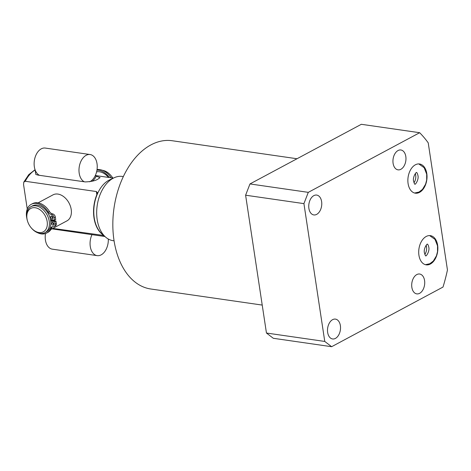<?xml version="1.0" encoding="UTF-8"?>
<svg xmlns="http://www.w3.org/2000/svg" width="471" height="471" viewBox="0 0 471 471"><rect width="100%" height="100%" fill="white"/><g stroke="black" fill="none" stroke-linecap="round" stroke-linejoin="round"><path stroke-width="0.71" d="M52.04 218.803A1.537 1.066 -118.2 0 0 52.552 218.721A1.537 1.066 -118.2 0 0 52.911 217.196A1.537 1.066 -118.2 0 0 51.61 215.936A1.537 1.066 -118.2 0 0 51.103 216.018A1.537 1.066 -118.2 0 0 50.744 217.543A1.537 1.066 -118.2 0 0 52.04 218.803M50.685 220.799L51.421 220.404L55.949 221.058L56.32 223.519A3.067 2.131 61.8 0 1 55.437 225.892L54.247 226.527A3.067 2.131 61.8 0 1 53.235 226.686A4.363 3.032 -118.2 0 0 51.792 226.916A4.363 3.032 -118.2 0 0 50.709 228.205A16.291 11.316 61.8 0 1 46.658 233.033A16.291 11.316 61.8 0 1 37.627 232.745M26.806 218.108A16.291 11.316 61.8 0 1 31.274 204.308L32.464 203.672A16.291 11.316 61.8 0 1 49.473 211.532A4.363 3.032 -118.2 0 0 52.581 213.869A3.067 2.131 61.8 0 1 55.348 217.072L55.719 219.533L54.53 220.169L50.485 219.586M52.434 226.692A4.363 3.032 -118.2 0 0 51.898 227.57A16.291 11.316 61.8 0 1 47.848 232.397L46.658 233.033M51.857 216.006A1.537 1.066 -118.2 0 0 52.982 218.102M52.834 222.453A1.537 1.066 -118.2 0 0 53.953 224.549M53.017 225.256A1.537 1.066 -118.2 0 0 53.523 225.173A1.537 1.066 -118.2 0 0 53.882 223.648A1.537 1.066 -118.2 0 0 52.581 222.389A1.537 1.066 -118.2 0 0 52.075 222.465A1.537 1.066 -118.2 0 0 51.716 223.99A1.537 1.066 -118.2 0 0 53.017 225.256M50.727 221.111L54.76 221.694L55.131 224.155A3.067 2.131 61.8 0 1 54.247 226.527M31.274 204.308A16.291 11.316 61.8 0 1 48.283 212.168A4.363 3.032 -118.2 0 0 51.392 214.505A3.067 2.131 61.8 0 1 54.159 217.708L54.53 220.169M55.949 221.058L54.76 221.694M51.421 220.404A13.83 9.608 -118.2 0 0 51.333 219.71M52.128 220.505A14.754 10.25 -118.2 0 0 52.04 219.81M44.969 232.639L46.393 231.873A14.754 10.25 -118.2 0 0 50.644 220.487A14.754 10.25 61.8 0 0 32.464 205.862L31.045 206.628A14.754 10.25 61.8 0 1 49.219 221.252A14.754 10.25 -118.2 0 1 44.969 232.639A14.754 10.25 -118.2 0 1 31.092 227.681L30.845 227.375A13.276 9.226 -118.2 0 0 42.449 232.232A13.276 9.226 -118.2 0 0 47.165 221.588A13.276 9.226 61.8 0 0 35.195 207.729A13.276 9.226 61.8 0 0 26.977 218.679A13.276 9.226 -118.2 0 0 27.589 221.299A13.276 9.226 -118.2 0 0 30.845 227.375M31.045 206.628A14.754 10.25 61.8 0 0 26.794 218.014A14.754 10.25 -118.2 0 0 27.471 220.928L27.589 221.299M108.454 177.408A14.754 10.25 -118.2 0 0 96.596 171.856M50.98 229.418L66.959 220.864A14.754 10.25 -118.2 0 0 71.209 209.477A14.754 10.25 -118.2 0 0 53.029 194.853L38.092 202.854M96.949 170.149A16.291 11.316 61.8 0 1 109.325 177.532M97.032 169.619A16.291 11.316 61.8 0 1 111.127 177.791M103.173 234.947L103.049 234.858A29.508 18.893 -81.8 0 1 96.932 194.435L97.279 192.533L96.361 191.538L25.257 181.276L23.78 182.147L23.55 184.514L27.259 209.047M103.75 235.459L52.882 228.4M95.195 175.777L100.088 177.62L98.386 178.803C95.984 180.623 91.592 181.659 85.216 181.918L38.116 175.124L35.79 174.429L35.19 170.084M105.492 237.001L101.801 233.722A29.508 18.893 -81.8 0 1 94.165 205.774A29.508 18.893 -81.8 0 1 108.783 180.305A29.508 18.893 98.2 0 1 109.56 179.91L114.035 177.808A32.458 20.783 98.2 0 0 113.175 178.244A32.458 20.783 -81.8 0 0 97.097 206.263A32.458 20.783 -81.8 0 0 105.492 237.001A32.458 20.783 -81.8 0 0 113.128 240.687L114.07 240.822M123.343 176.572L122.395 176.437A32.458 20.783 98.2 0 0 114.035 177.808M297.013 158.745L172.186 140.735A74.901 47.965 98.2 0 0 150.908 144.903A74.901 47.965 98.2 0 0 112.828 224.39A74.901 47.965 98.2 0 0 150.797 289L262.223 305.078M308.287 192.351L303.925 203.625L324.766 341.44L331.631 346.703L273.315 338.29L266.451 333.026L245.609 195.212L249.971 183.937L361.339 124.297L419.661 132.71L308.287 192.351L249.971 183.937M324.766 341.44L266.451 333.026M303.925 203.625L245.609 195.212M331.631 346.703L443.005 287.063A131.15 83.985 98.2 0 0 447.45 269.965L428.221 142.843A131.15 83.985 98.2 0 0 419.661 132.71M335.434 338.408A10.032 6.423 -81.8 0 1 332.585 338.967A10.032 6.423 -81.8 0 1 327.498 330.312A10.032 6.423 -81.8 0 1 332.597 319.668A10.032 6.423 -81.8 0 1 335.446 319.108A10.032 6.423 -81.8 0 1 340.533 327.763A10.032 6.423 -81.8 0 1 335.434 338.408M316.677 214.376A10.032 6.423 -81.8 0 1 313.827 214.935A10.032 6.423 -81.8 0 1 308.74 206.28A10.032 6.423 -81.8 0 1 313.839 195.63A10.032 6.423 -81.8 0 1 316.689 195.076A10.032 6.423 -81.8 0 1 321.775 203.731A10.032 6.423 -81.8 0 1 316.677 214.376M400.874 169.289A10.032 6.423 -81.8 0 1 398.024 169.843A10.032 6.423 -81.8 0 1 392.938 161.194A10.032 6.423 -81.8 0 1 398.036 150.543A10.032 6.423 -81.8 0 1 400.886 149.984A10.032 6.423 -81.8 0 1 405.973 158.639A10.032 6.423 -81.8 0 1 400.874 169.289M419.632 293.321A10.032 6.423 -81.8 0 1 416.782 293.88A10.032 6.423 -81.8 0 1 411.695 285.226A10.032 6.423 -81.8 0 1 416.8 274.575A10.032 6.423 -81.8 0 1 419.649 274.022A10.032 6.423 -81.8 0 1 424.73 282.677A10.032 6.423 -81.8 0 1 419.632 293.321M426.202 236.471A14.754 9.449 98.2 0 0 418.701 252.126A14.754 9.449 98.2 0 0 426.178 264.849A14.754 9.449 98.2 0 0 430.37 264.031A14.754 9.449 98.2 0 0 437.871 248.376A14.754 9.449 98.2 0 0 430.394 235.647A14.754 9.449 98.2 0 0 426.202 236.471M419.531 192.368A14.754 9.449 -81.8 0 1 415.345 193.187A14.754 9.449 -81.8 0 1 407.862 180.464A14.754 9.449 -81.8 0 1 415.363 164.803A14.754 9.449 -81.8 0 1 419.555 163.985A14.754 9.449 -81.8 0 1 427.032 176.713A14.754 9.449 -81.8 0 1 419.531 192.368M426.143 245.279A7.377 4.722 -81.8 0 1 424.83 254.411M413.991 182.748A7.377 4.722 98.2 0 0 415.31 173.616M102.401 170.29A14.754 10.25 61.8 0 1 111.344 176.013A14.754 10.25 61.8 0 1 112.775 178.032M111.344 176.013L111.592 176.319A13.276 9.226 61.8 0 1 112.816 178.038M45.487 233.545A14.053 8.996 98.2 0 0 52.322 249.159L97.185 255.629A14.053 8.996 98.2 0 0 101.177 254.846A14.053 8.996 -81.8 0 0 108.301 239.021M91.975 234.652A14.053 8.996 98.2 0 0 97.185 255.629M84.297 181.782A14.053 8.996 -81.8 0 1 79.028 168.777A14.053 8.996 -81.8 0 1 86.122 155.318A14.053 8.996 98.2 0 1 90.114 154.535A14.053 8.996 98.2 0 1 97.238 166.657A14.053 8.996 98.2 0 1 90.091 181.57A14.053 8.996 -81.8 0 1 89.631 181.8M39.434 175.312A14.053 8.996 -81.8 0 1 34.171 162.307A14.053 8.996 -81.8 0 1 41.26 148.848A14.053 8.996 98.2 0 1 45.251 148.065L90.114 154.535M56.32 223.519L55.131 224.155M51.898 227.57L50.709 228.205M49.473 211.532L48.283 212.168M52.581 213.869L51.392 214.505M55.348 217.072L54.159 217.708M96.361 191.538L96.832 194.682M102.896 234.746L103.025 235.635M25.257 181.276A29.508 18.893 -81.8 0 1 35.166 170.019M96.361 175.948A14.053 8.996 -81.8 0 1 92.139 181.247M104.956 236.524L51.981 228.882M113.381 178.12L95.319 175.512M23.78 182.147L28.737 174.664L35.054 169.707M427.45 244.166L427.474 244.166C427.097 243.395 423.341 248.776 424.43 252.85C425.189 255.253 425.643 256.253 425.79 255.853L425.76 255.847M425.425 264.69L429.852 263.713L433.338 261.022L436.429 255.859L437.518 251.679L437.53 245.838L435.01 239.38L429.623 235.588M425.737 255.847C426.114 256.618 429.87 251.237 428.781 247.163C428.369 245.415 427.915 244.414 427.421 244.161M414.586 193.028L419.013 192.05L422.499 189.36L425.59 184.196L426.679 180.016L426.691 174.176L424.177 167.717L418.784 163.926M414.927 184.185L414.951 184.19C414.804 184.591 414.35 183.59 413.597 181.188C412.502 177.114 416.264 171.732 416.641 172.504L416.611 172.504M414.898 184.185C415.275 184.956 419.031 179.575 417.942 175.5C417.53 173.752 417.076 172.751 416.582 172.498"/></g></svg>
